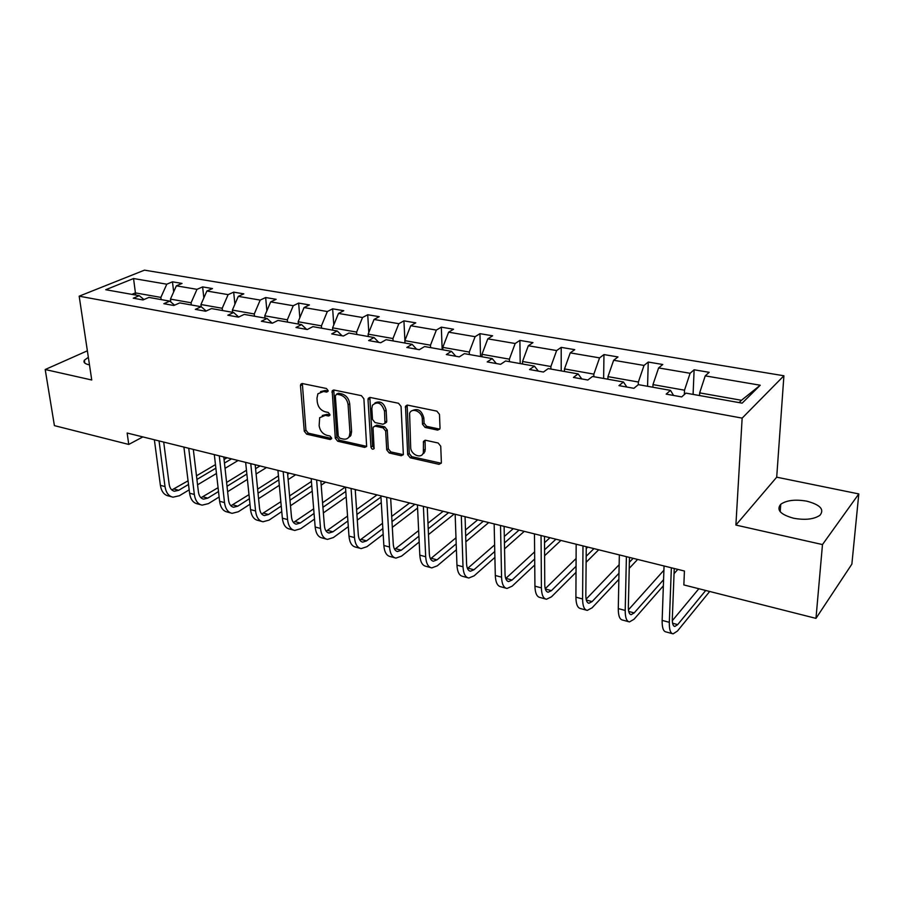 <?xml version="1.0" encoding="UTF-8"?>
<svg xmlns="http://www.w3.org/2000/svg" width="904" height="904" viewBox="0 0 904 904"><rect width="100%" height="100%" fill="white"/><g stroke="black" fill="none" stroke-linecap="round" stroke-linejoin="round"><path stroke-width="1.36" d="M328.141 390.63L326.412 388.483L302.49 383.578L300.795 384.234L300.478 385.68L304.275 431.197L306.671 434.18L330.242 439.547L331.689 438.146L329.983 436.033L326.898 435.332C322.536 433.875 319.937 430.654 319.135 425.671L319.666 417.693L325.383 415.343L328.48 416.009L329.757 415.478L329.926 414.563L328.208 412.439L325.112 411.772C320.705 410.337 318.095 407.094 317.281 402.043L316.976 398.201L317.892 393.782L323.564 391.466L326.683 392.11L328.141 390.63M806.888 501.189C795.339 499.189 786.616 500.217 780.74 504.285C776.152 509.89 780.434 514.534 793.576 518.229C805.159 520.308 813.95 519.325 819.951 515.28C824.595 509.483 820.244 504.782 806.888 501.189M88.343 357.329L84.366 360.21C83.224 362.233 84.648 363.724 88.648 364.696L89.473 364.854M437.626 430.101L439.886 428.869L440.022 427.954L439.48 414.36L436.869 411.139L407.636 405.139L405.5 406.212L407.693 454.644L410.235 457.774L438.994 464.328L441.254 463.119L441.367 462.272L440.734 446.203L438.146 443.005L425.66 440.282L423.467 441.423L423.332 452.802C421.377 459.3 410.698 454.712 410.676 447.412L409.602 413.354C411.783 407.037 422.27 411.648 422.281 418.97L422.507 424.236L425.095 427.422L437.626 430.101L439.819 429.072M735.89 525.066L822.482 544.57L815.973 618.37L851.873 564.119L858.8 493.923L776.705 477.188L783.904 375.77L742.15 418.123L735.89 525.066L776.705 477.188M87.36 350.808L45.2 369.521L91.745 379.996L79.179 296.184L742.15 418.123M45.2 369.521L54.409 425.626L128.752 444.44L142.855 436.914M815.973 618.37L683.853 584.933L684.43 571.023L127.148 433.027L128.752 444.44M363.894 398.766L361.374 395.647L334.005 390.042L332.186 390.81L335.294 438.225L337.734 441.254L364.696 447.401L366.651 446.497L363.894 398.766M370.222 397.466L398.494 403.263L401.06 406.438L403.353 454.678L401.24 455.729L389.24 452.994L386.731 449.887L385.658 431.016L383.138 427.897L375.228 426.168L373.228 427.106L373.036 428.259L374.098 448.576C372.776 449.717 371.736 449.22 370.956 447.062L368.018 399.613L368.244 398.37L370.222 397.466M822.482 544.57L858.8 493.923M742.15 403.15L685.933 393.127L681.695 396.912L666.169 394.121L670.474 390.37L638.337 384.641L633.885 388.313L618.946 385.624L623.455 381.996L592.47 376.471L587.837 380.019L573.43 377.431L578.131 373.917L548.253 368.583L543.44 372.03L529.541 369.533L534.411 366.12L505.585 360.978L500.601 364.323L487.199 361.905L492.217 358.606L464.385 353.633L459.255 356.877L446.305 354.549L451.48 351.34L424.586 346.548L419.32 349.69L406.811 347.441L412.111 344.322L386.11 339.689L380.72 342.74L368.629 340.559L374.041 337.542L348.899 333.056L343.396 336.017L331.7 333.915L337.226 330.977L312.886 326.638L307.281 329.519L295.958 327.485L301.586 324.626L278.014 320.423L272.319 323.225L261.358 321.248L267.064 318.468L244.227 314.4L238.464 317.134L227.831 315.213L233.627 312.513L211.491 308.569L205.649 311.225L195.343 309.371L201.208 306.727L179.749 302.908L173.828 305.495L163.839 303.699L169.771 301.134L148.945 297.416L142.968 299.947L133.272 298.196L139.272 295.687L105.734 289.721L133.543 278.534L166.788 284.195L172.461 281.822L182.032 283.438L176.37 285.833L197.004 289.337L202.62 286.907L212.474 288.568L206.88 291.02L228.124 294.636L233.673 292.15L243.82 293.856L238.294 296.365L260.194 300.094L265.663 297.54L276.127 299.303L270.68 301.879L293.246 305.721L298.636 303.1L309.428 304.919L304.06 307.563L327.338 311.53L332.638 308.829L343.769 310.705L338.491 313.428L362.515 317.519L367.725 314.75L379.205 316.682L374.03 319.474L398.833 323.7L403.93 320.852L415.783 322.852L410.721 325.722L436.338 330.084L441.321 327.158L453.559 329.226L448.621 332.175L475.097 336.683L479.956 333.666L492.612 335.802L487.798 338.842L515.178 343.509L519.89 340.401L532.976 342.616L528.309 345.746L556.638 350.56L561.203 347.373L574.752 349.656L570.243 352.876L599.567 357.871L603.962 354.583L617.986 356.944L613.646 360.267L644.021 365.442L648.247 362.052L662.768 364.493L658.609 367.928L690.102 373.284L694.125 369.781L709.188 372.324L705.233 375.861L760.241 385.228L742.15 403.15M783.904 375.77L144.482 270.149L79.179 296.184M652.891 387.24L652.971 384.607L684.509 390.189L684.328 394.551M684.509 390.189L690.102 373.284M652.971 384.607L658.609 367.928M673.593 395.455L670.474 390.37M607.906 379.217L607.951 376.629L638.371 382.019L638.303 384.675M638.371 382.019L644.021 365.442M607.951 376.629L613.646 360.267M626.845 387.048L623.455 381.996M564.491 371.487L564.491 368.922L593.86 374.132L593.826 376.708M593.86 374.132L599.567 357.871M564.491 368.922L570.243 352.876M581.792 378.934L578.131 373.917M522.568 364.007L522.535 361.487L550.886 366.515L550.898 369.058M550.886 366.515L556.638 350.56M522.535 361.487L528.309 345.746M538.309 371.103L534.411 366.12M482.047 356.786L481.979 354.311L509.381 359.159L509.427 361.668M509.381 359.159L515.178 343.509M481.979 354.311L487.798 338.842M496.352 363.555L492.217 358.606M442.87 349.803L442.779 347.362L469.278 352.051L469.345 354.526M469.278 352.051L475.097 336.683M442.779 347.362L448.621 332.175M455.808 356.255L451.48 351.34M404.969 343.045L404.856 340.638L430.485 345.181L430.586 347.611M430.485 345.181L436.338 330.084M404.856 340.638L410.721 325.722M416.631 349.204L412.111 344.322M368.29 336.514L368.143 334.141L392.957 338.537L393.082 340.932M392.957 338.537L398.833 323.7M368.143 334.141L374.03 319.474M378.742 342.379L374.041 337.542M332.762 330.175L332.593 327.836L356.628 332.096L356.775 334.457M356.628 332.096L362.515 317.519M332.593 327.836L338.491 313.428M342.085 335.791L337.226 330.977M298.343 324.039L298.151 321.734L321.44 325.858L321.609 328.197M321.44 325.858L327.338 311.53M298.151 321.734L304.06 307.563M306.592 329.395L301.586 324.626M264.974 318.095L264.759 315.812L287.336 319.813L287.528 322.118M287.336 319.813L293.246 305.721M264.759 315.812L270.68 301.879M272.217 323.214L267.064 318.468M232.61 312.332L232.373 310.083L254.273 313.959L254.487 316.231M254.273 313.959L260.194 300.094M232.373 310.083L238.294 296.365M238.69 317.022L233.627 312.513M206.146 310.999L201.208 306.727L200.948 304.512L222.203 308.275L222.44 310.513M222.203 308.275L228.124 294.636M200.948 304.512L206.88 291.02M170.799 301.992L170.449 299.111L191.083 302.761L191.332 304.976M191.083 302.761L197.004 289.337M170.449 299.111L176.37 285.833M174.574 305.168L169.771 301.134M135.702 295.054L135.419 292.896L160.867 297.405L161.138 299.586M160.867 297.405L166.788 284.195M133.543 278.534L135.419 292.896L131.86 294.376M739.099 402.608L741.461 400.28L699.651 392.878L699.538 395.556M143.939 299.529L139.272 295.687M699.651 392.878L705.233 375.861M760.241 385.228L741.461 400.28M173.67 291.879L172.461 281.822M203.841 297.924L202.62 286.907M234.904 304.23L233.673 292.15M266.883 310.806L265.663 297.54M299.834 317.699L298.636 303.1M333.791 324.92L332.638 308.829M368.798 332.514L367.725 314.75M404.902 340.525L403.93 320.852M442.169 349.678L441.321 327.158M480.532 356.515L479.956 333.666M520.195 363.589L519.89 340.401M561.203 370.9L561.203 347.373M603.635 378.46L603.962 354.583M647.569 386.291L648.247 362.052M693.085 394.404L694.125 369.781M328.118 391.093L325.225 390.494L320.558 391.601M322.265 415.478L327.022 414.337L329.915 414.97M302.343 383.545L305.925 430.18L308.32 433.174L331.689 438.474M333.757 389.997L336.909 437.186L339.35 440.214L366.708 446.395M336.785 394.2L335.316 395.681L338.243 436.157L339.96 438.293L343.249 439.028C346.006 439.547 348.017 438.666 349.294 436.372L349.984 432.541L348.085 404.743C347.283 399.602 344.627 396.325 340.119 394.89L336.785 394.2L338.435 393.217L336.48 394.167M348.255 437.807L350.921 435.332L351.599 431.513L349.984 432.541M338.435 393.217L341.768 393.907C346.277 395.33 348.921 398.619 349.712 403.749L351.599 431.513M374.742 426.123L376.832 425.14L384.731 426.846L387.251 429.965L388.313 448.813L390.822 451.91L403.342 454.689M369.849 397.421L372.55 446L374.211 448.135M384.528 411.184C381.635 402.879 377.601 400.913 372.414 405.274L371.826 408.518L372.493 419.422L375.002 422.541L382.923 424.247L384.968 423.275L384.528 411.184L386.132 410.156C384.053 402.879 380.335 400.483 374.968 402.947M384.968 423.253L386.562 422.224L386.754 421.106L385.149 422.145M386.132 410.156L386.754 421.106M412.269 410.653C417.863 408.02 421.716 410.439 423.84 417.919L424.078 423.174L426.654 426.36L439.174 429.016M422.326 454.497L424.88 451.706L425.23 449.22L423.682 450.316M425.061 440.225L425.23 449.22M407.128 405.094L409.263 453.548L411.795 456.678L441.208 463.255M171.477 496.759L168.393 495.923C164.053 494.974 161.398 491.448 160.392 485.335L154.369 439.773M189.173 489.855L179.387 495.731L172.992 497.177C168.664 496.239 166.008 492.703 165.014 486.578L159.047 440.926M163.703 442.079L169.15 484.16C169.794 488.262 171.579 490.623 174.472 491.245L178.698 490.296L188.507 484.465M171.828 489.957L188.066 480.804M196.914 479.459L215.864 468.182M224.463 463.063L231.514 458.87M196.484 475.82L215.457 464.599M224.068 459.503L227.017 457.763M238.102 460.498L225.051 468.34M216.463 473.481L197.558 484.826M200.643 504.737L197.4 503.844C193.14 502.929 190.529 499.37 189.58 493.188L183.907 447.084M219.13 496.985L208.44 503.618L202.134 505.144C197.874 504.217 195.275 500.669 194.337 494.465L188.721 448.271M193.309 449.412L198.428 491.991C199.038 496.138 200.778 498.511 203.626 499.132L207.796 498.127L218.508 491.527M200.937 497.765L218.079 487.674M227.028 486.273L246.86 474.046M255.572 468.679L260.024 465.933M226.599 482.442L246.464 470.261M266.499 467.537L256.103 473.99M247.402 479.402L227.627 491.697M230.656 512.93L227.243 512.003C223.051 511.11 220.508 507.528 219.615 501.268L214.327 454.61M249.979 504.229L238.34 511.743L232.113 513.336C227.921 512.432 225.39 508.862 224.508 502.59L219.288 455.842M223.785 456.961L228.542 500.048C229.13 504.24 230.825 506.635 233.627 507.234L237.741 506.195L249.402 498.725M230.893 505.777L248.984 494.635M258.035 493.2L278.805 479.9M287.653 474.238L289.303 473.176M257.629 489.143L278.432 475.899M295.653 474.758L288.127 479.606M279.313 485.301L258.589 498.68M261.538 521.371L257.956 520.399C253.843 519.517 251.368 515.924 250.532 509.596L245.651 462.373M281.754 511.607L269.087 520.105L262.962 521.766C258.86 520.896 256.397 517.291 255.572 510.952L250.758 463.639M255.177 464.735L259.55 508.342C260.092 512.579 261.742 514.997 264.499 515.574L268.544 514.489L281.234 506.037M261.731 514.026L280.839 501.709M289.992 500.217L311.767 485.719M289.596 495.912L311.417 481.482M325.621 482.171L321.169 485.154M312.219 491.166L290.489 505.754M293.337 530.06L289.574 529.043C285.54 528.196 283.144 524.569 282.364 518.161L277.923 470.362M314.513 519.088L300.749 528.704L294.727 530.445C290.715 529.608 288.32 525.981 287.562 519.563L283.178 471.662M287.517 472.736L291.483 516.885C291.992 521.179 293.585 523.597 296.275 524.162L300.252 523.02L314.05 513.461M293.472 522.501L313.677 508.85M322.931 507.302L345.803 491.448M322.57 502.726L345.328 487.053M356.425 489.798L355.283 490.589M346.187 496.951L323.372 512.896M326.084 539.021L322.14 537.936C318.197 537.123 315.88 533.473 315.168 526.998L311.179 478.6M348.311 526.659L333.361 537.564L327.451 539.394C323.53 538.581 321.214 534.919 320.513 528.433L316.615 479.945M320.841 480.984L324.389 525.687C324.841 530.026 326.389 532.467 329.022 533.01L332.921 531.812L347.904 520.975M326.174 531.202L347.554 516.06M356.911 514.455L380.957 497.053M356.583 509.573L377.013 494.895M381.285 502.613L357.295 520.105M350.232 435.762L350.277 436.327M359.848 548.242L355.701 547.112C351.859 546.321 349.611 542.649 348.978 536.095L345.486 487.098M383.183 534.32L366.956 546.694L361.171 548.604C357.34 547.824 355.114 544.151 354.492 537.575L351.091 488.476M355.216 489.505L358.289 534.75C358.707 539.146 360.187 541.598 362.753 542.129L366.572 540.874L382.833 528.569M359.882 540.163L382.528 523.314M391.986 521.631L414.913 504.285M391.692 516.421L409.602 502.963M417.569 508.082L392.313 527.348M394.641 557.757L390.291 556.559C386.562 555.813 384.403 552.118 383.85 545.485L380.878 495.855M419.196 542.016L401.579 556.107L395.941 558.107C392.223 557.361 390.087 553.655 389.534 547.01L386.663 497.29M390.675 498.285L393.263 544.106C393.624 548.547 395.048 551.022 397.534 551.519L401.263 550.208L418.914 536.208M394.63 549.372L418.642 530.569M428.225 528.817L448.621 512.624M427.976 523.224L443.152 511.28M454.203 514.014L428.485 534.592M423.919 452.384L423.965 453.299M430.553 567.565L425.976 566.311C422.349 565.599 420.303 561.881 419.818 555.169L417.422 504.907M456.407 549.734L437.299 565.814L431.796 567.904C428.191 567.192 426.157 563.474 425.694 556.74L423.388 506.376M427.264 507.347L429.332 553.756C429.637 558.254 431.005 560.74 433.411 561.214L437.039 559.847L456.204 543.858M430.485 558.83L455.989 537.801M465.684 535.948L483.324 521.224M465.492 529.936L477.696 519.834M488.725 522.557L465.865 541.778M467.594 577.69L462.791 576.379C459.3 575.701 457.345 571.961 456.949 565.158L455.153 514.252M494.895 557.418L474.137 575.825L468.803 578.018C465.323 577.351 463.39 573.599 463.017 566.785L461.311 515.777M465.063 516.704L466.566 563.712C466.814 568.266 468.102 570.774 470.442 571.226L473.956 569.78L494.759 551.474M467.492 568.548L494.612 544.92M504.432 542.965L519.077 530.072M504.308 536.467L513.28 528.637M524.275 531.36L504.545 548.852M505.856 588.142L500.805 586.764C497.437 586.131 495.607 582.368 495.302 575.486L494.149 523.902M534.739 564.989L512.172 586.154L507.008 588.459C503.664 587.826 501.856 584.063 501.562 577.17L500.522 525.484M504.116 526.377L505.031 573.995C505.212 578.605 506.421 581.125 508.658 581.554L512.071 580.04L534.682 558.988M505.72 578.515L534.626 551.858M544.57 549.79L555.937 539.202M544.524 542.728L549.948 537.722M560.909 540.434L544.603 555.734M545.372 598.945L540.061 597.499C536.852 596.9 535.134 593.114 534.931 586.154L534.467 533.891M576.029 572.345L551.451 596.832L546.479 599.25C543.281 598.663 541.598 594.877 541.406 587.894L541.055 535.518M544.49 536.366L544.762 584.628C544.875 589.295 546.005 591.826 548.152 592.222L551.429 590.64L576.051 566.288M586.176 556.288L593.939 548.615M545.236 588.719L576.097 558.514M586.233 548.581L587.769 547.089M598.674 549.79L586.12 562.288M586.221 610.11L580.639 608.584C577.577 608.042 576.006 604.234 575.904 597.182L576.164 544.208M618.856 579.374L592.041 607.861L587.272 610.392C584.233 609.861 582.684 606.053 582.594 598.979L582.99 545.903M586.255 546.705L585.837 595.612C585.894 600.346 586.933 602.889 588.956 603.25L592.109 601.589L618.98 573.26M629.365 562.299L633.139 558.322M586.108 599.171L619.15 564.706M637.625 559.429L629.229 568.356M628.472 621.658L622.596 620.054C619.715 619.556 618.268 615.737 618.279 608.584L619.342 554.898M663.355 585.848L634.009 619.263L629.455 621.918C626.596 621.443 625.184 617.613 625.206 610.449L626.404 556.649M629.478 557.418L628.336 606.979C628.303 611.771 629.252 614.324 631.161 614.652L634.179 612.912L663.57 579.679M628.438 609.838L663.909 570.209M677.819 569.384L674.045 573.678M672.192 633.602L666.011 631.919C663.31 631.478 662.022 627.636 662.146 620.393L664.056 565.972M709.685 591.476L677.424 631.06L673.107 633.851C670.44 633.421 669.175 629.579 669.322 622.325L671.367 567.78M674.248 568.492L672.316 618.743C672.203 623.591 673.051 626.167 674.836 626.449L677.684 624.619L705.719 590.47M672.305 620.686L698.86 588.73M325.225 390.494L323.564 391.466M329.881 415.162L328.48 416.009M327.022 414.337L325.383 415.343M331.655 438.666L330.242 439.547M308.32 433.174L306.671 434.18M305.925 430.18L304.275 431.197M302.162 384.731L300.478 385.68M328.073 391.296L326.683 392.11M366.289 446.339L364.696 447.401M339.35 440.214L337.734 441.254M336.909 437.186L335.294 438.225M333.565 391.195L331.904 392.166M349.712 403.749L348.085 404.743M341.768 393.907L340.119 394.89M402.811 454.633L401.24 455.729M390.822 451.91L389.24 452.994M388.313 448.813L386.731 449.887M387.251 429.965L385.658 431.016M384.731 426.846L383.138 427.897M376.832 425.14L375.228 426.168M372.55 446L370.956 447.062M369.646 398.619L368.018 399.613M426.654 426.36L425.095 427.422M424.078 423.174L422.507 424.236M423.84 417.919L422.281 418.97M424.88 441.288L423.321 442.372M440.53 463.21L438.994 464.328M411.795 456.678L410.235 457.774M409.263 453.548L407.693 454.644M406.913 406.28L405.32 407.308M160.392 485.335L165.014 486.578M174.11 489.064L178.698 490.296M189.58 493.188L194.337 494.465M203.084 496.861L207.796 498.127M219.615 501.268L224.508 502.59M232.882 504.884L237.741 506.195M250.532 509.596L255.572 510.952M263.55 513.133L268.544 514.489M282.364 518.161L287.562 519.563M295.111 521.631L300.252 523.02M315.168 526.998L320.513 528.433M327.621 530.388L332.921 531.812M348.978 536.095L354.492 537.575M361.114 539.405L366.572 540.874M383.85 545.485L389.534 547.01M395.636 548.694L401.263 550.208M419.818 555.169L425.694 556.74M431.231 558.276L437.039 559.847M456.949 565.158L463.017 566.785M467.967 568.164L473.956 569.78M495.302 575.486L501.562 577.17M505.878 578.379L512.071 580.04M534.931 586.154L541.406 587.894M545.304 588.99L551.429 590.64M575.904 597.182L582.594 598.979M586.3 600.019L592.109 601.589M618.279 608.584L625.206 610.449M628.698 611.432L634.179 612.912M662.146 620.393L669.322 622.325M672.576 623.251L677.684 624.619M780.197 511.72L780.74 504.285M84.795 363.08L84.366 360.21M302.049 383.533L300.795 384.234M333.565 389.997L332.186 390.81M350.921 435.332L349.294 436.372M386.562 422.224L384.968 423.275M369.792 397.421L368.244 398.37M424.88 451.706L423.332 452.802M425.016 440.338L423.467 441.423M407.094 405.184L405.5 406.212M173.466 490.974L174.472 491.245M202.643 498.861L203.626 499.132M232.656 506.974L233.627 507.234M263.55 515.314L264.499 515.574M295.348 523.913L296.275 524.162M328.107 532.761L329.022 533.01M361.871 541.891L362.753 542.129M396.675 551.293L397.534 551.519M432.587 560.988L433.411 561.214M469.639 571L470.442 571.226M507.89 581.34L508.658 581.554M547.417 592.018L548.152 592.222M588.267 603.058L588.956 603.25M630.506 614.471L631.161 614.652M674.226 626.291L674.836 626.449"/></g></svg>
